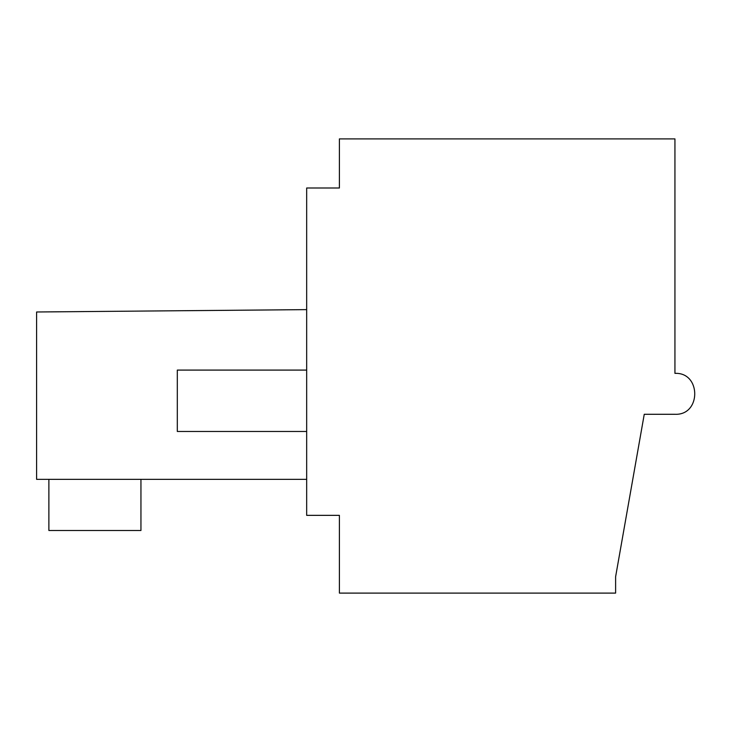 <?xml version="1.0" encoding="UTF-8"?>
<svg xmlns="http://www.w3.org/2000/svg" width="732" height="732" viewBox="0 0 732 732"><rect width="100%" height="100%" fill="white"/><g stroke="black" fill="none" stroke-linecap="round" stroke-linejoin="round"><path stroke-width="1.1" d="M339.401 138.897L339.401 187.996L306.671 187.996L306.671 515.355L339.401 515.355L339.401 593.103L615.612 593.103L615.612 576.734L644.252 414.285L674.941 414.285C701.366 415.52 701.311 372.103 674.941 373.366L674.941 138.897L339.401 138.897M306.671 309.627L36.6 311.988L36.6 479.35L306.671 479.35M306.671 431.468L177.309 431.468L177.309 370.09L306.671 370.09M48.879 479.35L48.879 530.499L140.947 530.499L140.947 479.35"/></g></svg>
